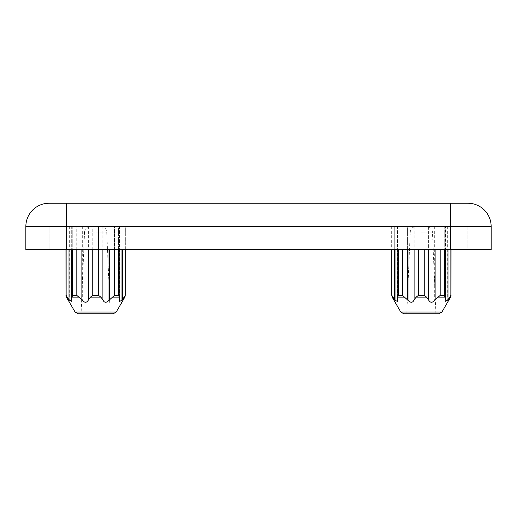<?xml version="1.0" encoding="UTF-8"?>
<svg xmlns="http://www.w3.org/2000/svg" width="517" height="517" viewBox="0 0 517 517"><rect width="100%" height="100%" fill="white"/><g stroke="black" fill="none" stroke-linecap="round" stroke-linejoin="round"><path stroke-width="0.39" stroke-dasharray="2.58 1.94" d="M72.742 226.511L72.742 249.776L72.742 226.511L76.794 226.511L72.742 226.511M76.794 249.776L76.794 226.511L81.912 226.511L76.794 226.511L76.794 295.369L72.742 295.369L71.475 298.167L71.908 301.469L69.349 300.351L65.982 295.369M92.776 249.776L92.776 226.511L81.912 226.511L98.514 226.511L92.776 226.511L92.776 295.369L90.423 297.113L88.42 299.86C87.05 302.872 85.014 303.033 82.313 300.351L76.794 295.369M98.514 249.776L98.514 226.511L109.378 226.511L98.514 226.511L98.514 295.369L92.776 295.369M114.496 249.776L114.496 226.511L109.378 226.511L118.548 226.511L114.496 226.511L114.496 295.369L109.378 299.86C106.883 302.872 104.783 303.033 103.083 300.351L100.867 297.113L98.514 295.369M118.548 249.776L118.548 226.511L119.808 226.511L118.548 226.511L118.548 295.369L114.496 295.369M125.172 249.776L125.172 226.511L119.382 226.511L125.308 226.511L125.172 295.369L122.296 299.86L119.382 301.469L119.815 298.167L118.548 295.369M394.704 249.776L394.704 226.511L402.504 226.511L391.692 226.511L394.704 226.511L394.704 299.86L391.828 295.369L391.828 249.776M398.452 249.776L398.452 295.369L397.185 298.167L397.625 301.469L394.704 299.86M407.622 249.776L407.622 226.511L424.224 226.511L402.504 226.511L407.622 226.511L407.622 299.86L402.504 295.369L402.504 249.776M418.486 249.776L418.486 295.369L416.133 297.113L413.917 300.351C412.211 303.033 410.11 302.872 407.622 299.86M428.58 226.511L444.258 226.511L428.58 226.511L428.58 299.86L426.577 297.113L424.224 295.369L424.224 249.776M440.206 249.776L440.206 295.369L434.687 300.351C431.979 303.033 429.944 302.872 428.58 299.86M450.882 249.776L450.882 295.369L447.651 300.351L445.085 301.476L445.092 226.511L451.018 226.511L445.092 226.511L445.518 226.511L445.525 298.167L444.258 295.369L440.206 295.369M444.258 226.511L444.258 249.776L444.258 226.511L445.518 226.511L444.258 226.511M491.15 226.511L450.436 226.511L450.436 249.776L450.436 203.246L467.885 203.246A23.265 23.265 0 0 1 491.15 226.511L491.15 249.776L25.85 249.776L25.85 226.511A23.265 23.265 0 0 1 49.115 203.246L66.564 203.246L66.564 226.511L49.115 226.511L49.115 249.776L66.564 249.776L49.115 249.776L49.115 226.511L467.885 226.511L467.885 249.776L66.564 249.776L467.885 249.776L467.885 226.511L25.85 226.511M450.436 203.246L66.564 203.246M66.118 295.369L65.982 226.511L68.994 226.511L66.118 226.511L66.118 249.776M68.994 249.776L68.994 226.511L71.908 226.511L68.994 226.511L68.994 299.86M421.355 226.511L426.648 226.511L421.355 226.511M403.783 313.754L438.927 313.754M113.217 313.754L78.073 313.754M100.938 226.511C104.389 226.853 106.328 228.708 106.754 232.081L110.186 313.754L81.104 313.754L84.536 232.081L106.754 232.081L84.536 232.081C84.962 228.708 86.901 226.853 90.352 226.511L100.938 226.511L90.352 226.511M428.574 226.511L428.574 249.776M428.793 226.511L428.793 249.776M445.208 226.511L445.208 300.351M448.006 249.776L448.006 299.86M447.651 226.511L447.651 300.351M435.088 249.776L435.088 299.86M434.687 226.511L434.687 300.351M414.136 226.511L414.136 299.854M413.917 226.511L413.917 300.351M397.405 226.511L397.405 299.86L397.405 226.511M397.502 226.511L397.502 300.351M395.059 226.511L395.059 249.776M408.023 226.511L408.023 249.776M71.792 226.511L71.792 300.351M71.695 226.511L71.695 299.854L71.695 226.511M88.207 226.511L88.207 249.776M88.426 226.511L88.426 249.776M108.977 226.511L108.977 249.776M109.378 299.86L109.378 249.776M121.941 226.511L121.941 249.776M122.296 299.86L122.296 249.776M119.498 226.511L119.498 300.351M119.595 226.511L119.595 299.86L119.595 226.511M103.083 226.511L103.083 300.351M102.864 226.511L102.864 299.854M82.313 226.511L82.313 300.351M81.912 249.776L81.912 299.86M69.349 226.511L69.349 300.351M79.023 297.113L71.643 297.113M100.867 297.113L90.423 297.113M119.647 297.113L112.267 297.113M124.843 297.113L124.371 297.113M392.157 297.113L392.629 297.113M398.452 295.369L402.504 295.369M397.353 297.113L404.733 297.113M418.486 295.369L424.224 295.369M416.133 297.113L426.577 297.113M437.977 297.113L445.357 297.113M66.564 249.776L66.564 226.511L66.564 249.776L66.564 226.511L450.436 226.511L450.436 249.776M421.355 232.081L432.464 232.081L421.355 232.081M400.759 312.01L441.951 312.01M450.081 297.113L450.553 297.113M66.919 297.113L66.447 297.113M116.241 312.01L75.049 312.01M414.13 226.511L414.13 249.776M102.87 226.511L102.87 249.776M88.42 226.511L88.42 299.86M125.308 249.776L125.308 226.511M391.692 226.511L391.692 249.776M435.896 313.754L432.464 232.081C432.038 228.708 430.099 226.853 426.648 226.511M406.814 313.754L410.246 232.081C410.672 228.708 412.611 226.853 416.062 226.511M451.018 226.511L451.018 249.776M65.982 249.776L65.982 226.511M445.518 297.96L445.518 249.776M445.092 226.511L445.092 301.243L445.092 226.511M397.192 249.776L397.192 297.96M71.908 226.511L71.908 301.243L71.908 226.511M71.482 297.966L71.482 249.776M119.808 297.96L119.808 249.776"/><path stroke-width="0.78" d="M66.118 249.776L66.118 295.369L68.994 299.86L71.908 301.469L71.475 298.167L72.742 295.369L72.742 249.776L72.742 295.369L76.794 295.369L81.912 299.86C84.407 302.872 86.507 303.033 88.207 300.351L90.423 297.113L92.776 295.369L98.514 295.369L100.867 297.113L102.87 299.86C104.24 302.872 106.276 303.033 108.977 300.351L114.496 295.369L118.548 295.369L119.815 298.167L119.382 301.469L121.941 300.351L125.308 295.369L125.308 249.776M125.172 249.776L125.172 295.369M118.548 249.776L118.548 295.369M114.496 249.776L114.496 295.369M98.514 249.776L98.514 295.369M92.776 249.776L92.776 295.369M76.794 249.776L76.794 295.369M391.828 249.776L391.828 295.369L395.059 300.351L397.625 301.476L397.185 298.167L398.452 295.369L398.452 249.776M435.088 249.776L435.088 299.86L440.206 295.369L444.258 295.369L444.258 249.776L444.258 295.369L445.525 298.167L445.085 301.469L448.006 299.86L450.882 295.369L450.882 249.776M424.224 249.776L424.224 295.369L426.577 297.113L428.793 300.351C430.499 303.033 432.6 302.872 435.088 299.86M414.13 249.776L414.13 299.86L416.133 297.113L418.486 295.369L418.486 249.776M402.504 249.776L402.504 295.369L408.023 300.351C410.731 303.033 412.766 302.872 414.13 299.86M440.206 249.776L440.206 295.369M66.564 203.246L49.115 203.246A23.265 23.265 0 0 0 25.85 226.511L25.85 249.776L491.15 249.776L491.15 226.511A23.265 23.265 0 0 0 467.885 203.246L66.564 203.246L66.564 226.511L491.15 226.511A23.265 23.265 0 0 0 467.885 203.246M400.759 312.01L441.951 312.01L438.927 313.754L403.783 313.754L400.759 312.01L392.157 297.113L391.828 295.369M116.241 312.01L75.049 312.01L78.073 313.754L113.217 313.754L116.241 312.01L124.843 297.113L124.371 297.113M81.104 313.754L110.186 313.754M428.574 249.776L428.574 299.854M428.793 249.776L428.793 300.351M394.704 249.776L394.704 299.86M395.059 249.776L395.059 300.351M408.023 249.776L408.023 300.351M407.622 249.776L407.622 299.86M88.207 249.776L88.207 300.351M88.426 249.776L88.426 299.854M108.977 249.776L108.977 300.351M109.378 249.776L109.378 299.86M121.941 249.776L121.941 300.351M122.296 249.776L122.296 299.86M112.267 297.113L119.647 297.113M90.423 297.113L100.867 297.113M71.643 297.113L79.023 297.113M392.629 297.113L392.157 297.113M445.357 297.113L437.977 297.113M424.224 295.369L418.486 295.369M426.577 297.113L416.133 297.113M402.504 295.369L398.452 295.369M404.733 297.113L397.353 297.113M66.564 249.776L66.564 226.511L25.85 226.511A23.265 23.265 0 0 1 49.115 203.246M450.436 249.776L450.436 203.246M441.951 312.01L450.553 297.113L450.081 297.113M451.018 249.776L450.882 295.369M65.982 249.776L66.118 295.369M65.982 295.369L66.447 297.113L66.919 297.113M448.006 249.776L448.006 299.86M68.994 249.776L68.994 299.86M81.912 249.776L81.912 299.86M102.87 249.776L102.87 299.86M125.308 295.369L124.843 297.113M391.692 249.776L391.692 295.369M451.018 295.369L450.553 297.113M75.049 312.01L66.447 297.113M445.518 249.776L445.518 297.96M397.192 249.776L397.192 297.96M71.482 249.776L71.482 297.966M119.808 249.776L119.808 297.96"/></g></svg>
